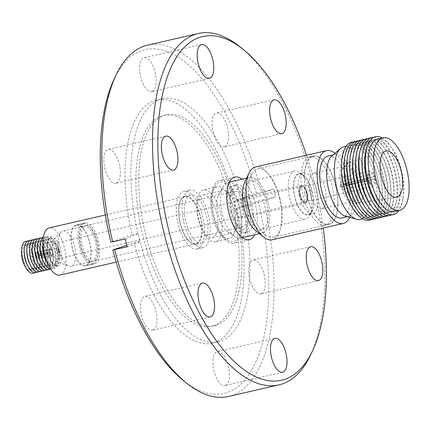 <?xml version="1.0" encoding="UTF-8"?>
<svg xmlns="http://www.w3.org/2000/svg" width="430" height="430" viewBox="0 0 430 430"><rect width="100%" height="100%" fill="white"/><g stroke="black" fill="none" stroke-linecap="round" stroke-linejoin="round"><path stroke-width="0.32" stroke-dasharray="2.15 1.61" d="M47.397 244.014C47.225 252.173 49.262 258.908 53.508 264.219C57.883 267.944 60.598 266.192 61.667 258.962C61.839 250.803 59.802 244.068 55.556 238.752C51.181 235.033 48.461 236.785 47.397 244.014M214.102 216.15A30.482 13.206 -102.9 0 1 214.495 187.308A30.482 13.206 -102.9 0 1 239.241 207.712A30.482 13.206 -102.9 0 1 239.263 235.602A30.482 13.206 -102.9 0 1 226.465 239.397A30.482 13.206 -102.9 0 1 214.102 216.15M234.167 209.05A26.547 11.502 77.1 0 0 217.274 186.851A26.547 11.502 77.1 0 0 212.613 191.28A26.547 11.502 77.1 0 0 212.269 216.403A26.547 11.502 77.1 0 0 223.041 236.65A26.547 11.502 77.1 0 0 229.163 238.596A26.547 11.502 77.1 0 0 234.167 209.05M220.348 212.221A26.547 11.502 77.1 0 0 203.454 190.028A26.547 11.502 77.1 0 0 198.45 219.574A26.547 11.502 77.1 0 0 215.344 241.773A26.547 11.502 77.1 0 0 220.348 212.221M216.682 213.269A21.828 9.46 77.1 0 0 202.793 195.021A21.828 9.46 77.1 0 0 198.681 219.316A21.828 9.46 77.1 0 0 212.571 237.564A21.828 9.46 77.1 0 0 216.682 213.269M236.247 208.776A21.828 9.46 -102.9 0 1 232.135 233.071A21.828 9.46 -102.9 0 1 227.943 232.076A21.828 9.46 -102.9 0 1 218.246 214.823A21.828 9.46 -102.9 0 1 219.02 193.247A21.828 9.46 -102.9 0 1 222.358 190.528A21.828 9.46 -102.9 0 1 236.247 208.776M245.917 206.26A28.514 12.357 -102.9 0 1 240.542 238A28.514 12.357 -102.9 0 1 235.065 236.704A28.514 12.357 -102.9 0 1 222.396 214.161A28.514 12.357 -102.9 0 1 223.406 185.98A28.514 12.357 -102.9 0 1 227.771 182.422A28.514 12.357 -102.9 0 1 245.917 206.26M244.745 182.126A28.514 12.357 -102.9 0 1 249.749 177.37A28.514 12.357 -102.9 0 1 267.895 201.213A28.514 12.357 -102.9 0 1 262.52 232.947A28.514 12.357 -102.9 0 1 255.947 230.856M255.538 166.964A37.362 16.189 -102.9 0 1 279.317 198.198A37.362 16.189 -102.9 0 1 272.937 239.601A37.362 16.189 -102.9 0 1 272.276 239.784M331.885 156.031A31.723 13.749 -102.9 0 1 334.148 154.714A31.723 13.749 -102.9 0 1 334.712 154.553A31.723 13.749 -102.9 0 1 354.9 181.078A31.723 13.749 -102.9 0 1 349.483 216.231A31.723 13.749 -102.9 0 1 348.918 216.392A31.723 13.749 -102.9 0 1 345.731 216.29M342.011 217.978A31.723 13.749 77.1 0 0 342.576 217.816A31.723 13.749 77.1 0 0 348.149 183.32A31.723 13.749 77.1 0 0 327.8 156.138M343.839 146.807A37.233 16.136 -102.9 0 1 367.532 177.934A37.233 16.136 -102.9 0 1 361.178 219.187A37.233 16.136 -102.9 0 1 360.517 219.375M341.458 168.34A37.233 16.136 -102.9 0 1 350.251 145.367A37.233 16.136 -102.9 0 1 350.912 145.179A37.233 16.136 -102.9 0 1 374.605 176.311A37.233 16.136 -102.9 0 1 368.252 217.564A37.233 16.136 -102.9 0 1 367.585 217.752A37.233 16.136 -102.9 0 1 348.972 201.041M353.03 142.007A39.985 17.329 -102.9 0 1 373.358 164.19A39.985 17.329 -102.9 0 1 377.046 175.628A39.985 17.329 -102.9 0 1 379.486 190.85A39.985 17.329 -102.9 0 1 370.875 219.676M344.521 159.32A37.233 16.136 -102.9 0 1 373.713 165.077A37.233 16.136 -102.9 0 1 377.142 175.725A37.233 16.136 -102.9 0 1 379.416 189.899A37.233 16.136 -102.9 0 1 355.664 207.819M355.766 141.368A39.985 17.329 -102.9 0 1 378.964 171.721A39.985 17.329 -102.9 0 1 379.846 174.983A39.985 17.329 -102.9 0 1 381.243 181.627A39.985 17.329 -102.9 0 1 373.616 219.064M347.064 160.18A37.233 16.136 -102.9 0 1 360.813 144.367A37.233 16.136 -102.9 0 1 379.066 172.059A37.233 16.136 -102.9 0 1 379.883 175.096A37.233 16.136 -102.9 0 1 381.184 181.277A37.233 16.136 -102.9 0 1 376.852 214.161A37.233 16.136 -102.9 0 1 357.577 205.932M358.469 140.75A39.985 17.329 -102.9 0 1 375.669 156.09A39.985 17.329 -102.9 0 1 382.517 174.37A39.985 17.329 -102.9 0 1 385.097 197.123A39.985 17.329 -102.9 0 1 376.32 218.435M349.638 163.561A37.233 16.136 -102.9 0 1 376.374 157.418A37.233 16.136 -102.9 0 1 382.748 174.44A37.233 16.136 -102.9 0 1 385.151 195.623A37.233 16.136 -102.9 0 1 358.416 201.767M361.377 140.121A39.985 17.329 -102.9 0 1 376.228 151.699A39.985 17.329 -102.9 0 1 385.253 173.742A39.985 17.329 -102.9 0 1 387.516 200.831A39.985 17.329 -102.9 0 1 379.212 217.736M352.992 157.375A37.233 16.136 -102.9 0 1 377.212 153.257A37.233 16.136 -102.9 0 1 385.613 173.779A37.233 16.136 -102.9 0 1 387.726 199.004A37.233 16.136 -102.9 0 1 364.135 205.868M364.404 139.417A39.985 17.329 -102.9 0 1 380.297 152.655A39.985 17.329 -102.9 0 1 388.317 173.037A39.985 17.329 -102.9 0 1 390.762 198.198A39.985 17.329 -102.9 0 1 382.243 217.048M355.992 156.687A37.233 16.136 -102.9 0 1 381.147 154.112A37.233 16.136 -102.9 0 1 388.613 173.091A37.233 16.136 -102.9 0 1 390.892 196.515A37.233 16.136 -102.9 0 1 367.134 205.18M367.505 138.723A39.985 17.329 -102.9 0 1 382.286 150.306A39.985 17.329 -102.9 0 1 391.311 172.349A39.985 17.329 -102.9 0 1 393.574 199.439A39.985 17.329 -102.9 0 1 385.334 216.317M359.464 153.644A37.233 16.136 -102.9 0 1 383.27 151.865A37.233 16.136 -102.9 0 1 391.676 172.387A37.233 16.136 -102.9 0 1 393.783 197.612A37.233 16.136 -102.9 0 1 371.584 206.4M370.66 137.992A39.985 17.329 -102.9 0 1 382.463 145.356A39.985 17.329 -102.9 0 1 394.504 171.618A39.985 17.329 -102.9 0 1 395.901 203.82A39.985 17.329 -102.9 0 1 388.494 215.597M362.017 160.718A37.233 16.136 -102.9 0 1 383.915 147.141A37.233 16.136 -102.9 0 1 395.127 171.591A37.233 16.136 -102.9 0 1 396.428 201.579A37.233 16.136 -102.9 0 1 370.794 198.923M373.869 137.272A39.985 17.329 -102.9 0 1 392.181 155.407A39.985 17.329 -102.9 0 1 397.632 170.898A39.985 17.329 -102.9 0 1 400.255 190.533A39.985 17.329 -102.9 0 1 391.692 214.844M366.441 148.952A37.233 16.136 -102.9 0 1 392.724 156.558A37.233 16.136 -102.9 0 1 397.798 170.979A37.233 16.136 -102.9 0 1 400.239 189.259A37.233 16.136 -102.9 0 1 379.91 207.577M382.238 137.982A39.985 17.329 -102.9 0 1 390.429 145.937A39.985 17.329 -102.9 0 1 400.91 170.146A39.985 17.329 -102.9 0 1 402.813 199.821A39.985 17.329 -102.9 0 1 398.916 210.549M377.69 139.024A37.233 16.136 -102.9 0 1 391.628 147.614A37.233 16.136 -102.9 0 1 401.383 170.156A37.233 16.136 -102.9 0 1 403.152 197.784A37.233 16.136 -102.9 0 1 395.03 211.409A37.233 16.136 -102.9 0 1 394.369 211.598M348.897 162.61A20.715 8.976 77.1 0 0 345.365 185.561A20.715 8.976 77.1 0 0 358.249 202.933A20.715 8.976 77.1 0 0 358.545 202.879A20.715 8.976 77.1 0 0 358.916 202.777A20.715 8.976 77.1 0 0 362.447 179.826A20.715 8.976 77.1 0 0 349.267 162.508A20.715 8.976 77.1 0 0 348.977 162.583A20.715 8.976 77.1 0 0 348.897 162.61M354.884 203.702A20.715 8.976 77.1 0 0 358.523 181.18A20.715 8.976 77.1 0 0 345.236 163.432A20.715 8.976 77.1 0 0 344.871 163.534A20.715 8.976 77.1 0 0 341.226 186.061A20.715 8.976 77.1 0 0 354.513 203.804A20.715 8.976 77.1 0 0 354.884 203.702M322.027 208.631A18.157 7.869 77.1 0 0 325.214 188.888A18.157 7.869 77.1 0 0 313.567 173.333A18.157 7.869 77.1 0 0 313.244 173.424A18.157 7.869 77.1 0 0 310.057 193.167A18.157 7.869 77.1 0 0 321.699 208.722A18.157 7.869 77.1 0 0 322.027 208.631M354.266 201.224A18.157 7.869 77.1 0 0 357.454 181.481A18.157 7.869 77.1 0 0 345.811 165.926A18.157 7.869 77.1 0 0 345.489 166.012A18.157 7.869 77.1 0 0 342.296 185.76A18.157 7.869 77.1 0 0 353.944 201.315A18.157 7.869 77.1 0 0 354.266 201.224M329.52 224.046A34.873 15.109 -102.9 0 1 328.902 224.218A34.873 15.109 -102.9 0 1 306.531 194.344A34.873 15.109 -102.9 0 1 312.658 156.423A34.873 15.109 -102.9 0 1 313.282 156.251A34.873 15.109 -102.9 0 1 335.647 186.125A34.873 15.109 -102.9 0 1 329.52 224.046M309.208 157.219A34.873 15.109 77.1 0 0 303.08 195.134A34.873 15.109 77.1 0 0 325.445 225.014A34.873 15.109 77.1 0 0 326.064 224.836A34.873 15.109 77.1 0 0 332.191 186.921A34.873 15.109 77.1 0 0 309.826 157.041A34.873 15.109 77.1 0 0 309.208 157.219M335.55 185.378A35.066 15.195 77.1 0 0 313.233 156.058A35.066 15.195 77.1 0 0 306.628 195.091A35.066 15.195 77.1 0 0 328.945 224.412A35.066 15.195 77.1 0 0 335.55 185.378M279.935 198.16A35.066 15.195 77.1 0 0 257.624 168.839A35.066 15.195 77.1 0 0 251.469 174.682A35.066 15.195 77.1 0 0 251.012 207.867A35.066 15.195 77.1 0 0 265.24 234.619A35.066 15.195 77.1 0 0 273.329 237.188A35.066 15.195 77.1 0 0 279.935 198.16M266.568 201.681A24.709 10.707 77.1 0 0 250.846 181.019A24.709 10.707 77.1 0 0 246.508 185.142A24.709 10.707 77.1 0 0 246.186 208.528A24.709 10.707 77.1 0 0 256.216 227.373A24.709 10.707 77.1 0 0 261.913 229.19A24.709 10.707 77.1 0 0 266.568 201.681M310.207 191.656A24.709 10.707 -102.9 0 1 309.89 215.038A24.709 10.707 -102.9 0 1 305.553 219.16A24.709 10.707 -102.9 0 1 289.825 198.499A24.709 10.707 -102.9 0 1 294.486 170.995A24.709 10.707 -102.9 0 1 300.183 172.806A24.709 10.707 -102.9 0 1 310.207 191.656M312.04 191.404A20.78 9.003 -102.9 0 1 311.771 211.071A20.78 9.003 -102.9 0 1 294.905 197.16A20.78 9.003 -102.9 0 1 294.889 178.144A20.78 9.003 -102.9 0 1 303.612 175.558A20.78 9.003 -102.9 0 1 312.04 191.404M312.148 191.366A21.043 9.116 -102.9 0 1 308.186 214.79A21.043 9.116 -102.9 0 1 294.797 197.198A21.043 9.116 -102.9 0 1 298.759 173.774A21.043 9.116 -102.9 0 1 312.148 191.366M316.754 190.313A21.043 9.116 -102.9 0 1 312.793 213.731A21.043 9.116 -102.9 0 1 299.404 196.139A21.043 9.116 -102.9 0 1 303.365 172.72A21.043 9.116 -102.9 0 1 316.754 190.313M346.752 182.986A7.864 3.408 -102.9 0 1 347.015 183.932A7.864 3.408 -102.9 0 1 347.23 184.895L374.863 178.541A7.864 3.408 -102.9 0 1 373.17 186.335A7.864 3.408 -102.9 0 1 368.429 180.707L340.791 187.055A7.864 3.408 -102.9 0 1 340.528 186.109A7.864 3.408 -102.9 0 1 340.318 185.147L367.951 178.799A7.864 3.408 -102.9 0 1 369.644 171.006A7.864 3.408 -102.9 0 1 374.39 176.639L346.752 182.986L373.665 176.88A6.127 2.655 77.1 0 0 368.962 173.72A6.127 2.655 77.1 0 0 368.677 178.557L340.318 185.147M304.832 194.312A7.864 3.408 77.1 0 0 309.842 200.891A7.864 3.408 77.1 0 0 311.32 192.135A7.864 3.408 77.1 0 0 306.316 185.556A7.864 3.408 77.1 0 0 304.832 194.312M367.774 178.676A4.16 1.806 -102.9 0 1 368.015 175.703A4.16 1.806 -102.9 0 1 368.746 175.01A4.16 1.806 -102.9 0 1 371.112 177.552M345.204 183.508A4.16 1.806 -102.9 0 1 345.489 184.443A4.16 1.806 -102.9 0 1 345.677 185.416L347.23 184.895M344.339 184.712A4.16 1.806 77.1 0 0 341.689 181.229A4.16 1.806 77.1 0 0 340.904 185.862A4.16 1.806 77.1 0 0 343.554 189.345A4.16 1.806 77.1 0 0 344.339 184.712M340.791 187.055L342.344 186.534A4.16 1.806 -102.9 0 1 342.054 185.599A4.16 1.806 -102.9 0 1 341.866 184.626M197.531 248.862A29.498 12.782 77.1 0 0 202.713 216.79A29.498 12.782 77.1 0 0 183.793 191.517A29.498 12.782 77.1 0 0 183.271 191.667A29.498 12.782 77.1 0 0 178.09 223.74A29.498 12.782 77.1 0 0 197.004 249.013A29.498 12.782 77.1 0 0 197.531 248.862M189.028 190.345A29.498 12.782 -102.9 0 1 189.555 190.194A29.498 12.782 -102.9 0 1 208.469 215.468A29.498 12.782 -102.9 0 1 203.288 247.54A29.498 12.782 -102.9 0 1 202.767 247.691A29.498 12.782 -102.9 0 1 183.846 222.417A29.498 12.782 -102.9 0 1 189.028 190.345M202.132 242.902A24.709 10.707 -102.9 0 1 201.691 243.025A24.709 10.707 -102.9 0 1 185.841 221.853A24.709 10.707 -102.9 0 1 190.184 194.983A24.709 10.707 -102.9 0 1 190.624 194.86A24.709 10.707 -102.9 0 1 206.475 216.032A24.709 10.707 -102.9 0 1 202.132 242.902M196.376 244.224A24.709 10.707 -102.9 0 1 195.935 244.347A24.709 10.707 -102.9 0 1 180.084 223.175A24.709 10.707 -102.9 0 1 184.427 196.306A24.709 10.707 -102.9 0 1 184.868 196.182A24.709 10.707 -102.9 0 1 200.719 217.354A24.709 10.707 -102.9 0 1 196.376 244.224M200.375 216.919A24.188 10.481 -102.9 0 1 195.817 243.837A24.188 10.481 -102.9 0 1 180.428 223.616A24.188 10.481 -102.9 0 1 184.986 196.693A24.188 10.481 -102.9 0 1 200.375 216.919M59.947 275.06A24.188 10.481 77.1 0 0 64.505 248.137A24.188 10.481 77.1 0 0 49.117 227.916M47.752 238.935A13.765 5.966 77.1 0 0 45.333 253.904A13.765 5.966 77.1 0 0 54.159 265.697A13.765 5.966 77.1 0 0 54.406 265.627A13.765 5.966 77.1 0 0 56.825 250.658A13.765 5.966 77.1 0 0 47.993 238.865A13.765 5.966 77.1 0 0 47.752 238.935M47.316 237.209A15.545 6.735 77.1 0 0 44.666 254.436A15.545 6.735 77.1 0 0 54.836 267.352A15.545 6.735 77.1 0 0 58.475 259.414A15.545 6.735 77.1 0 0 54.615 242.638A15.545 6.735 77.1 0 0 47.316 237.209M47.655 263.784A16.388 7.1 77.1 0 0 54.61 268.266A16.388 7.1 77.1 0 0 58.448 259.897A16.388 7.1 77.1 0 0 57.41 250.109A16.388 7.1 77.1 0 0 54.384 242.214A16.388 7.1 77.1 0 0 46.687 236.489A16.388 7.1 77.1 0 0 42.978 243.428M46.187 261.225A13.765 5.966 77.1 0 0 55.868 259A13.765 5.966 77.1 0 0 54.997 250.781A13.765 5.966 77.1 0 0 52.455 244.149A13.765 5.966 77.1 0 0 42.774 246.374M50.573 269.019A16.388 7.1 77.1 0 0 55.787 260.505A16.388 7.1 77.1 0 0 54.75 250.722A16.388 7.1 77.1 0 0 51.724 242.826A16.388 7.1 77.1 0 0 43.317 237.446M43.527 261.832A13.765 5.966 77.1 0 0 53.207 259.607A13.765 5.966 77.1 0 0 52.336 251.389A13.765 5.966 77.1 0 0 49.799 244.756A13.765 5.966 77.1 0 0 40.114 246.981M50.262 268.97A16.388 7.1 77.1 0 0 53.127 261.118A16.388 7.1 77.1 0 0 52.089 251.335A16.388 7.1 77.1 0 0 49.063 243.439A16.388 7.1 77.1 0 0 43.059 237.623M40.866 262.445A13.765 5.966 77.1 0 0 50.552 260.22A13.765 5.966 77.1 0 0 49.681 252.001A13.765 5.966 77.1 0 0 47.139 245.369A13.765 5.966 77.1 0 0 37.453 247.594M47.606 269.578A16.388 7.1 77.1 0 0 50.466 261.73A16.388 7.1 77.1 0 0 49.428 251.942A16.388 7.1 77.1 0 0 46.408 244.047A16.388 7.1 77.1 0 0 40.398 238.236M38.211 263.058A13.765 5.966 77.1 0 0 47.891 260.833A13.765 5.966 77.1 0 0 47.02 252.614A13.765 5.966 77.1 0 0 44.478 245.981A13.765 5.966 77.1 0 0 34.798 248.207M44.946 270.19A16.388 7.1 77.1 0 0 47.811 262.338A16.388 7.1 77.1 0 0 46.773 252.555A16.388 7.1 77.1 0 0 43.747 244.659A16.388 7.1 77.1 0 0 37.743 238.844M35.55 263.665A13.765 5.966 77.1 0 0 45.231 261.44A13.765 5.966 77.1 0 0 44.36 253.222A13.765 5.966 77.1 0 0 41.817 246.589A13.765 5.966 77.1 0 0 32.137 248.814M42.285 270.803A16.388 7.1 77.1 0 0 45.15 262.95A16.388 7.1 77.1 0 0 44.113 253.168A16.388 7.1 77.1 0 0 41.086 245.272A16.388 7.1 77.1 0 0 35.083 239.456M32.89 264.278A13.765 5.966 77.1 0 0 42.575 262.053A13.765 5.966 77.1 0 0 41.705 253.834A13.765 5.966 77.1 0 0 39.162 247.202A13.765 5.966 77.1 0 0 29.477 249.427M39.624 271.411A16.388 7.1 77.1 0 0 42.489 263.563A16.388 7.1 77.1 0 0 41.452 253.775A16.388 7.1 77.1 0 0 38.426 245.879A16.388 7.1 77.1 0 0 32.422 240.069M30.229 264.891A13.765 5.966 77.1 0 0 39.915 262.666A13.765 5.966 77.1 0 0 39.044 254.447A13.765 5.966 77.1 0 0 36.502 247.814A13.765 5.966 77.1 0 0 26.816 250.04M36.969 272.023A16.388 7.1 77.1 0 0 39.834 264.171A16.388 7.1 77.1 0 0 38.797 254.388A16.388 7.1 77.1 0 0 35.771 246.492A16.388 7.1 77.1 0 0 29.767 240.676M27.574 265.498A13.765 5.966 77.1 0 0 37.254 263.278A13.765 5.966 77.1 0 0 36.383 255.054A13.765 5.966 77.1 0 0 33.841 248.422A13.765 5.966 77.1 0 0 24.161 250.647M34.309 272.636A16.388 7.1 77.1 0 0 37.173 264.783A16.388 7.1 77.1 0 0 36.136 255.001A16.388 7.1 77.1 0 0 33.11 247.105A16.388 7.1 77.1 0 0 27.106 241.289M24.913 266.111A13.765 5.966 77.1 0 0 32.777 269.916A13.765 5.966 77.1 0 0 33.723 255.667A13.765 5.966 77.1 0 0 26.639 244.294A13.765 5.966 77.1 0 0 21.5 251.26M30.939 269.164A11.954 5.181 77.1 0 0 33.04 256.167A11.954 5.181 77.1 0 0 25.37 245.922A11.954 5.181 77.1 0 0 25.155 245.981A11.954 5.181 77.1 0 0 23.059 258.984A11.954 5.181 77.1 0 0 30.723 269.223A11.954 5.181 77.1 0 0 30.939 269.164M33.911 243.971A11.954 5.181 -102.9 0 1 34.12 243.912A11.954 5.181 -102.9 0 1 41.791 254.157A11.954 5.181 -102.9 0 1 39.689 267.154A11.954 5.181 -102.9 0 1 39.474 267.213A11.954 5.181 -102.9 0 1 31.809 256.968A11.954 5.181 -102.9 0 1 33.911 243.971M58.641 250.109A9.965 4.316 -102.9 0 1 56.937 261.15A9.965 4.316 -102.9 0 1 56.76 261.198A9.965 4.316 -102.9 0 1 55.508 261.085A9.965 4.316 -102.9 0 1 50.423 252.867A9.965 4.316 -102.9 0 1 51.218 242.429A9.965 4.316 -102.9 0 1 52.121 241.827A9.965 4.316 -102.9 0 1 52.299 241.778A9.965 4.316 -102.9 0 1 58.641 250.109M39.205 265.224A9.965 4.316 77.1 0 0 40.958 254.388A9.965 4.316 77.1 0 0 34.567 245.852A9.965 4.316 77.1 0 0 34.389 245.901A9.965 4.316 77.1 0 0 32.637 256.737A9.965 4.316 77.1 0 0 39.028 265.272A9.965 4.316 77.1 0 0 39.205 265.224M59.507 251.136A18.157 7.869 -102.9 0 1 60.963 232.114A18.157 7.869 -102.9 0 1 62.608 231.017A18.157 7.869 -102.9 0 1 62.93 230.926A18.157 7.869 -102.9 0 1 74.481 246.11A18.157 7.869 -102.9 0 1 71.385 266.229A18.157 7.869 -102.9 0 1 71.063 266.32A18.157 7.869 -102.9 0 1 68.773 266.111A18.157 7.869 -102.9 0 1 59.507 251.136M83.533 226.212A18.157 7.869 -102.9 0 1 83.855 226.121A18.157 7.869 -102.9 0 1 95.503 241.676A18.157 7.869 -102.9 0 1 92.31 261.418A18.157 7.869 -102.9 0 1 91.988 261.51A18.157 7.869 -102.9 0 1 80.345 245.955A18.157 7.869 -102.9 0 1 83.533 226.212M92.928 263.896A20.715 8.976 -102.9 0 1 92.563 263.998A20.715 8.976 -102.9 0 1 79.276 246.256A20.715 8.976 -102.9 0 1 82.915 223.734A20.715 8.976 -102.9 0 1 83.286 223.627A20.715 8.976 -102.9 0 1 96.567 241.375A20.715 8.976 -102.9 0 1 92.928 263.896M76.008 225.32A20.715 8.976 77.1 0 0 72.369 247.841A20.715 8.976 77.1 0 0 85.651 265.589A20.715 8.976 77.1 0 0 86.021 265.482A20.715 8.976 77.1 0 0 89.66 242.961A20.715 8.976 77.1 0 0 76.373 225.218A20.715 8.976 77.1 0 0 76.008 225.32M72.364 248.309A20.973 9.089 -102.9 0 1 76.314 224.96A20.973 9.089 -102.9 0 1 89.666 242.499A20.973 9.089 -102.9 0 1 85.71 265.842A20.973 9.089 -102.9 0 1 72.364 248.309M81.001 246.32A20.973 9.089 -102.9 0 1 84.952 222.976A20.973 9.089 -102.9 0 1 98.298 240.515A20.973 9.089 -102.9 0 1 94.347 263.859A20.973 9.089 -102.9 0 1 81.001 246.32M97.137 240.902A18.157 7.869 77.1 0 0 85.586 225.723A18.157 7.869 77.1 0 0 82.162 245.933A18.157 7.869 77.1 0 0 93.719 261.112A18.157 7.869 77.1 0 0 97.137 240.902M231.275 211.667A18.157 7.869 -102.9 0 1 234.694 191.457A18.157 7.869 -102.9 0 1 246.25 206.636A18.157 7.869 -102.9 0 1 242.826 226.846A18.157 7.869 -102.9 0 1 231.275 211.667M299.688 195.553A9.175 3.978 -102.9 0 1 301.419 185.341A9.175 3.978 -102.9 0 1 307.256 193.011A9.175 3.978 -102.9 0 1 305.526 203.223A9.175 3.978 -102.9 0 1 299.688 195.553M234.979 210.421A9.175 3.978 -102.9 0 1 236.704 200.208A9.175 3.978 -102.9 0 1 242.547 207.883A9.175 3.978 -102.9 0 1 240.816 218.096A9.175 3.978 -102.9 0 1 234.979 210.421M300.323 195.365A8.191 3.553 -102.9 0 1 301.865 186.244A8.191 3.553 -102.9 0 1 307.084 193.097A8.191 3.553 -102.9 0 1 305.536 202.213A8.191 3.553 -102.9 0 1 300.323 195.365M306.853 193.145A8.191 3.553 77.1 0 0 301.64 186.298A8.191 3.553 77.1 0 0 300.092 195.419A8.191 3.553 77.1 0 0 305.305 202.267A8.191 3.553 77.1 0 0 306.853 193.145M306.945 193.14A7.864 3.408 -102.9 0 1 305.467 201.896A7.864 3.408 -102.9 0 1 300.457 195.317A7.864 3.408 -102.9 0 1 301.941 186.561A7.864 3.408 -102.9 0 1 306.945 193.14M52.438 252.313A7.864 3.408 77.1 0 0 55.631 258.312A7.864 3.408 77.1 0 0 57.443 258.887A7.864 3.408 77.1 0 0 58.926 250.136A7.864 3.408 77.1 0 0 53.922 243.557A7.864 3.408 77.1 0 0 52.541 244.869A7.864 3.408 77.1 0 0 52.438 252.313M50.299 252.603A3.279 1.419 77.1 0 0 51.632 255.103A3.279 1.419 77.1 0 0 52.385 255.345A3.279 1.419 77.1 0 0 53.003 251.695A3.279 1.419 77.1 0 0 50.917 248.954A3.279 1.419 77.1 0 0 50.342 249.502A3.279 1.419 77.1 0 0 50.299 252.603M47.424 253.265A3.279 1.419 77.1 0 0 47.606 253.893L36.093 256.538A3.279 1.419 77.1 0 0 37.996 258.65A3.279 1.419 77.1 0 0 38.743 255.646L50.256 253.001A3.279 1.419 77.1 0 0 50.127 252.356A3.279 1.419 77.1 0 0 49.939 251.733L38.426 254.377A3.279 1.419 77.1 0 0 36.523 252.265A3.279 1.419 77.1 0 0 35.776 255.264L47.289 252.62A3.279 1.419 77.1 0 0 47.424 253.265M49.579 251.851A2.424 1.053 -102.9 0 1 49.772 252.475A2.424 1.053 -102.9 0 1 49.896 253.125L38.383 255.769A2.424 1.053 77.1 0 1 37.802 257.823A2.424 1.053 77.1 0 1 36.453 256.414L47.972 253.77A2.424 1.053 -102.9 0 1 47.773 253.146A2.424 1.053 -102.9 0 1 47.655 252.496L36.136 255.146A2.424 1.053 -102.9 0 1 36.717 253.093A2.424 1.053 -102.9 0 1 38.066 254.495L49.939 251.733M56.411 251.163A2.424 1.053 -102.9 0 1 56.867 248.465A2.424 1.053 -102.9 0 1 57.905 249.223A2.424 1.053 -102.9 0 1 58.41 250.491A2.424 1.053 -102.9 0 1 58.555 252.055A2.424 1.053 -102.9 0 1 57.953 253.189A2.424 1.053 -102.9 0 1 56.411 251.163M152.919 330.095A17.372 7.525 -102.9 0 1 152.612 330.186A17.372 7.525 -102.9 0 1 141.47 315.303A17.372 7.525 -102.9 0 1 144.523 296.415A17.372 7.525 -102.9 0 1 144.829 296.329A17.372 7.525 -102.9 0 1 155.972 311.207A17.372 7.525 -102.9 0 1 152.919 330.095M116.288 183.164A17.372 7.525 -102.9 0 1 115.976 183.25A17.372 7.525 -102.9 0 1 104.834 168.367A17.372 7.525 -102.9 0 1 107.887 149.479A17.372 7.525 -102.9 0 1 108.199 149.393A17.372 7.525 -102.9 0 1 119.336 164.276A17.372 7.525 -102.9 0 1 116.288 183.164M152.091 91.52A17.372 7.525 -102.9 0 1 151.785 91.611A17.372 7.525 -102.9 0 1 140.642 76.728A17.372 7.525 -102.9 0 1 143.695 57.84A17.372 7.525 -102.9 0 1 144.002 57.754A17.372 7.525 -102.9 0 1 155.144 72.638A17.372 7.525 -102.9 0 1 152.091 91.52M224.535 146.818A17.372 7.525 -102.9 0 1 224.229 146.904A17.372 7.525 -102.9 0 1 213.087 132.021A17.372 7.525 -102.9 0 1 216.139 113.133A17.372 7.525 -102.9 0 1 216.446 113.047A17.372 7.525 -102.9 0 1 227.588 127.93A17.372 7.525 -102.9 0 1 224.535 146.818M261.171 293.749A17.372 7.525 -102.9 0 1 260.859 293.835A17.372 7.525 -102.9 0 1 249.717 278.952A17.372 7.525 -102.9 0 1 252.77 260.069A17.372 7.525 -102.9 0 1 253.082 259.978A17.372 7.525 -102.9 0 1 264.224 274.861A17.372 7.525 -102.9 0 1 261.171 293.749M225.363 385.387A17.372 7.525 -102.9 0 1 225.051 385.479A17.372 7.525 -102.9 0 1 213.914 370.596A17.372 7.525 -102.9 0 1 216.962 351.708A17.372 7.525 -102.9 0 1 217.274 351.622A17.372 7.525 -102.9 0 1 228.416 366.505A17.372 7.525 -102.9 0 1 225.363 385.387M306.509 155.251A176.322 76.406 -102.9 0 1 323.242 228.072M239.854 46.736A180.251 78.109 -102.9 0 1 314.771 191.683A180.251 78.109 -102.9 0 1 310.648 354.804M218.908 180.788A32.116 13.916 77.1 0 0 213.264 215.715A32.116 13.916 77.1 0 0 233.866 243.235A32.116 13.916 77.1 0 0 234.436 243.074A32.116 13.916 77.1 0 0 240.08 208.147A32.116 13.916 77.1 0 0 219.477 180.627A32.116 13.916 77.1 0 0 218.908 180.788M213.667 325.789A108.15 46.865 -102.9 0 1 211.743 326.332A108.15 46.865 -102.9 0 1 142.373 233.667A108.15 46.865 -102.9 0 1 161.379 116.062A108.15 46.865 -102.9 0 1 163.303 115.525A108.15 46.865 -102.9 0 1 232.673 208.19A108.15 46.865 -102.9 0 1 213.667 325.789M216.548 325.128A108.15 46.865 -102.9 0 1 214.624 325.671A108.15 46.865 -102.9 0 1 145.254 233.006A108.15 46.865 -102.9 0 1 164.255 115.401A108.15 46.865 -102.9 0 1 166.179 114.858A108.15 46.865 -102.9 0 1 235.549 207.529A108.15 46.865 -102.9 0 1 216.548 325.128M127.135 246.847A217.01 8.331 -14 0 0 139.97 241.472L138.987 237.527A124.668 54.024 -102.9 0 1 160.261 99.389A124.668 54.024 -102.9 0 1 162.481 98.76A124.668 54.024 -102.9 0 1 241.816 203.003A124.668 54.024 -102.9 0 1 220.542 341.14A124.668 54.024 -102.9 0 1 218.322 341.769A124.668 54.024 -102.9 0 1 138.987 237.527L139.868 241.488L134.122 242.81L126.737 245.288M218.322 341.769L212.447 343.118A124.668 54.024 -102.9 0 0 236.898 208.303L242.644 206.98L241.816 203.003L240.682 199.101L234.936 200.418L256.242 193.263L273.813 189.055L275.775 196.935L263.284 199.805A180.251 78.109 -102.9 0 1 231.56 395.589A180.251 78.109 -102.9 0 1 228.351 396.498M137.906 233.608L132.16 234.93A124.668 54.024 -102.9 0 1 154.392 100.738A124.668 54.024 -102.9 0 1 156.606 100.109A124.668 54.024 -102.9 0 1 234.936 200.418M147.614 45.145A180.251 78.109 -102.9 0 1 261.322 191.925M236.898 208.303L258.21 201.143A176.322 76.406 -102.9 0 1 227.153 392.574A176.322 76.406 -102.9 0 1 183.347 380.518M258.21 201.143L263.284 199.805M212.447 343.118A124.668 54.024 -102.9 0 1 134.122 242.81M114.1 79.168A176.322 76.406 -102.9 0 1 256.242 193.263M132.16 234.93L110.849 242.085M241.961 179.159A32.116 13.916 -102.9 0 1 255.667 205.266A32.116 13.916 -102.9 0 1 254.732 234.737M125.173 238.967A217.01 8.331 -14 0 0 138.003 233.587M242.644 206.98L240.832 199.063A217.01 8.331 -14 0 0 273.813 189.055M242.799 206.943A217.01 8.331 -14 0 0 275.775 196.935M49.896 253.125L50.256 253.001M38.743 255.646L38.383 255.769M36.453 256.414L36.093 256.538M47.972 253.77L47.606 253.893M47.655 252.496L47.289 252.62M36.136 255.146L35.776 255.264M38.066 254.495L38.426 254.377M369.15 180.46A6.127 2.655 77.1 0 0 371.364 184.196A6.127 2.655 77.1 0 0 374.138 178.789L371.584 179.46A4.16 1.806 -102.9 0 1 370.612 183.126A4.16 1.806 -102.9 0 1 369.655 182.82A4.16 1.806 -102.9 0 1 368.252 180.584L369.15 180.46L368.429 180.707M371.584 179.46L345.677 185.416M342.344 186.534L368.252 180.584M374.39 176.639L373.665 176.88M374.138 178.789L374.863 178.541M367.951 178.799L368.677 178.557M335.04 153.295A37.362 16.189 -102.9 0 1 350.687 183.433A37.362 16.189 -102.9 0 1 349.767 217.376M230.195 212.028A20.78 9.003 77.1 0 0 238.623 227.878A20.78 9.003 77.1 0 0 247.347 225.288A20.78 9.003 77.1 0 0 247.331 206.276A20.78 9.003 77.1 0 0 230.464 192.366A20.78 9.003 77.1 0 0 230.195 212.028M251.899 205.072A24.317 10.54 -102.9 0 1 247.314 232.135A24.317 10.54 -102.9 0 1 241.708 230.351A24.317 10.54 -102.9 0 1 231.84 211.807A24.317 10.54 -102.9 0 1 232.157 188.791A24.317 10.54 -102.9 0 1 236.425 184.739A24.317 10.54 -102.9 0 1 251.899 205.072M228.733 212.522A24.317 10.54 -102.9 0 1 233.318 185.454A24.317 10.54 -102.9 0 1 248.793 205.787A24.317 10.54 -102.9 0 1 244.208 232.85A24.317 10.54 -102.9 0 1 228.733 212.522M59.894 258.58A13.765 5.966 -102.9 0 1 56.706 265.1A13.765 5.966 -102.9 0 1 56.464 265.165A13.765 5.966 -102.9 0 1 49.595 259.021A13.765 5.966 -102.9 0 1 46.865 244.928A13.765 5.966 -102.9 0 1 50.052 238.408A13.765 5.966 -102.9 0 1 50.299 238.338A13.765 5.966 -102.9 0 1 57.163 244.482A13.765 5.966 -102.9 0 1 59.894 258.58M54.159 265.697L56.464 265.165C56.405 265.923 55.158 265.17 52.723 262.923C48.66 256.436 46.94 250.255 47.553 244.38C49.525 235.495 49.638 239.838 50.299 238.338L47.993 238.865M212.613 191.28L214.495 187.308M217.274 186.851L203.454 190.028M212.571 237.564L232.135 233.071M227.943 232.076L235.065 236.704M240.542 238L242.24 237.607M259.435 233.657L262.52 232.947M348.918 216.392L347.397 216.742M367.585 217.752L362.732 218.865M379.416 189.899L379.486 190.85M381.184 181.277L381.243 181.627M385.151 195.623L385.097 197.123M387.726 199.004L387.516 200.831M390.892 196.515L390.762 198.198M393.783 197.612L393.574 199.439M396.428 201.579L395.901 203.82M400.239 189.259L400.255 190.533M403.152 197.784L402.813 199.821M348.977 162.583L385.688 151.091M349.267 162.508L345.236 163.432M345.811 165.926L313.567 173.333M328.902 224.218L325.445 225.014M257.624 168.839L313.233 156.058M246.508 185.142L251.469 174.682M261.913 229.19L305.553 219.16M311.771 211.071L309.89 215.038M308.186 214.79L312.793 213.731M373.17 186.335L309.842 200.891M368.746 175.01L341.689 181.229M189.555 190.194L183.793 191.517M201.691 243.025L195.935 244.347M195.817 243.837L116.186 262.139M55.868 259L55.787 260.505M53.207 259.607L53.127 261.118M50.552 260.22L50.466 261.73M47.891 260.833L47.811 262.338M45.231 261.44L45.15 262.95M42.575 262.053L42.489 263.563M39.915 262.666L39.834 264.171M37.254 263.278L37.173 264.783M34.12 243.912L25.37 245.922M52.299 241.778L34.567 245.852M51.218 242.429L60.963 232.114M83.855 226.121L62.93 230.926M92.563 263.998L85.651 265.589M84.952 222.976L76.314 224.96M234.694 191.457L85.586 225.723M236.704 200.208L301.419 185.341M305.467 201.896L57.443 258.887M51.632 255.103L55.631 258.312M52.385 255.345L37.996 258.65M56.867 248.465L36.717 253.093M58.555 252.055L58.69 250.534L57.905 249.223M210.184 316.953L152.612 330.186M173.548 170.022L115.976 183.25M209.356 78.378L151.785 91.611M281.8 133.671L224.229 146.904M318.431 280.607L260.859 293.835M282.628 372.246L225.051 385.479M249.292 239.687L233.866 243.235M214.624 325.671L211.743 326.332M162.481 98.76L156.606 100.109M166.179 114.858L163.303 115.525M234.909 177.085L219.477 180.627M274.845 338.388L217.274 351.622M310.654 246.75L253.082 259.978M274.017 99.814L216.446 113.047M201.579 44.521L144.002 57.754M165.77 136.165L108.199 149.393M202.401 283.096L144.829 296.329M57.953 253.189L37.802 257.823M50.917 248.954L36.523 252.265M50.342 249.502L52.541 244.869M301.941 186.561L53.922 243.557M240.816 218.096L305.526 203.223M242.826 226.846L93.719 261.112M94.347 263.859L85.71 265.842M83.286 223.627L76.373 225.218M91.988 261.51L71.063 266.32M55.508 261.085L68.773 266.111M56.76 261.198L39.028 265.272M39.474 267.213L30.723 269.223M33.841 248.422L33.11 247.105M36.502 247.814L35.771 246.492M39.162 247.202L38.426 245.879M41.817 246.589L41.086 245.272M44.478 245.981L43.747 244.659M47.139 245.369L46.408 244.047M49.799 244.756L49.063 243.439M52.455 244.149L51.724 242.826M54.615 242.638L54.384 242.214M58.475 259.414L58.448 259.897M184.986 196.693L105.35 214.995M190.624 194.86L184.868 196.182M202.767 247.691L197.004 249.013M368.015 175.703L368.962 173.72M369.655 182.82L371.364 184.196M370.612 183.126L343.554 189.345M369.644 171.006L306.316 185.556M298.759 173.774L303.365 172.72M303.612 175.558L300.183 172.806M250.846 181.019L294.486 170.995M256.216 227.373L265.24 234.619M273.329 237.188L328.945 224.412M313.282 156.251L309.826 157.041M353.944 201.315L321.699 208.722M358.545 202.879L354.513 203.804M358.249 202.933L396.293 197.246M391.628 147.614L390.429 145.937M392.724 156.558L392.181 155.407M383.915 147.141L382.463 145.356M383.27 151.865L382.286 150.306M381.147 154.112L380.297 152.655M377.212 153.257L376.228 151.699M376.374 157.418L375.669 156.09M379.066 172.059L378.964 171.721M373.713 165.077L373.358 164.19M350.912 145.179L346.053 146.297M334.712 154.553L333.185 154.902M227.771 182.422L229.47 182.03M246.664 178.079L249.749 177.37M219.02 193.247L223.406 185.98M202.793 195.021L222.358 190.528M229.163 238.596L215.344 241.773M223.041 236.65L226.465 239.397M238.623 227.878L241.708 230.351M233.318 185.454L236.425 184.739M230.464 192.366L232.157 188.791M244.208 232.85L247.314 232.135"/><path stroke-width="0.64" d="M349.767 217.376A37.362 16.189 -102.9 0 1 343.941 223.283A37.362 16.189 -102.9 0 1 343.274 223.471L272.276 239.784A37.362 16.189 -102.9 0 1 263.66 237.043L255.947 230.856A28.514 12.357 -102.9 0 1 244.374 209.109A28.514 12.357 -102.9 0 1 244.745 182.126L248.986 173.188A37.362 16.189 -102.9 0 1 254.877 167.146A37.362 16.189 -102.9 0 1 255.538 166.964L326.542 150.645A37.362 16.189 -102.9 0 1 335.04 153.295M263.66 237.043A37.362 16.189 -102.9 0 1 248.497 208.55A37.362 16.189 -102.9 0 1 248.986 173.188M343.274 223.471A37.362 16.189 -102.9 0 1 319.307 191.457A37.362 16.189 -102.9 0 1 325.875 150.833A37.362 16.189 -102.9 0 1 326.542 150.645M362.732 218.865L360.517 219.375A37.233 16.136 -102.9 0 1 356.776 219.262L345.731 216.29A31.723 13.749 -102.9 0 1 328.73 189.867A31.723 13.749 -102.9 0 1 331.885 156.031L340.522 148.543A37.233 16.136 -102.9 0 1 343.178 146.99A37.233 16.136 -102.9 0 1 343.839 146.807L346.053 146.297M333.185 154.902L327.8 156.138A31.723 13.749 77.1 0 0 327.235 156.3A31.723 13.749 77.1 0 0 321.661 190.796A31.723 13.749 77.1 0 0 342.011 217.978L347.397 216.742M356.776 219.262A37.233 16.136 -102.9 0 1 336.824 188.243A37.233 16.136 -102.9 0 1 340.522 148.543M370.875 219.676A39.985 17.329 -102.9 0 1 349.515 202.191L348.972 201.041A37.233 16.136 -102.9 0 1 343.898 186.62A37.233 16.136 -102.9 0 1 341.458 168.34L341.442 167.066A39.985 17.329 -102.9 0 1 353.03 142.007M349.515 202.191A39.985 17.329 -102.9 0 1 344.065 186.701A39.985 17.329 -102.9 0 1 341.442 167.066M373.616 219.064A39.985 17.329 -102.9 0 1 356.776 209.453L355.664 207.819A37.233 16.136 -102.9 0 1 346.435 186.034A37.233 16.136 -102.9 0 1 344.521 159.32L344.806 157.364A39.985 17.329 -102.9 0 1 355.766 141.368M356.776 209.453A39.985 17.329 -102.9 0 1 346.865 186.061A39.985 17.329 -102.9 0 1 344.806 157.364M376.32 218.435A39.985 17.329 -102.9 0 1 358.561 207.486L357.577 205.932A37.233 16.136 -102.9 0 1 349.171 185.405A37.233 16.136 -102.9 0 1 347.064 160.18L347.273 158.353A39.985 17.329 -102.9 0 1 358.469 140.75M358.561 207.486A39.985 17.329 -102.9 0 1 349.536 185.443A39.985 17.329 -102.9 0 1 347.273 158.353M379.212 217.736A39.985 17.329 -102.9 0 1 359.12 203.094L358.416 201.767A37.233 16.136 -102.9 0 1 352.041 184.75A37.233 16.136 -102.9 0 1 349.638 163.561L349.692 162.062A39.985 17.329 -102.9 0 1 361.377 140.121M359.12 203.094A39.985 17.329 -102.9 0 1 352.272 184.814A39.985 17.329 -102.9 0 1 349.692 162.062M382.243 217.048A39.985 17.329 -102.9 0 1 365.247 207.502L364.135 205.868A37.233 16.136 -102.9 0 1 354.906 184.088A37.233 16.136 -102.9 0 1 352.992 157.375L353.277 155.418A39.985 17.329 -102.9 0 1 364.404 139.417M365.247 207.502A39.985 17.329 -102.9 0 1 355.336 184.11A39.985 17.329 -102.9 0 1 353.277 155.418M385.334 216.317A39.985 17.329 -102.9 0 1 368.241 206.814L367.134 205.18A37.233 16.136 -102.9 0 1 357.905 183.4A37.233 16.136 -102.9 0 1 355.992 156.687L356.276 154.73A39.985 17.329 -102.9 0 1 367.505 138.723M368.241 206.814A39.985 17.329 -102.9 0 1 358.33 183.422A39.985 17.329 -102.9 0 1 356.276 154.73M388.494 215.597A39.985 17.329 -102.9 0 1 372.928 208.147L371.584 206.4A37.233 16.136 -102.9 0 1 360.969 182.696A37.233 16.136 -102.9 0 1 359.464 153.644L359.91 151.489A39.985 17.329 -102.9 0 1 370.66 137.992M372.928 208.147A39.985 17.329 -102.9 0 1 361.522 182.691A39.985 17.329 -102.9 0 1 359.91 151.489M391.692 214.844A39.985 17.329 -102.9 0 1 371.498 200.251L370.794 198.923A37.233 16.136 -102.9 0 1 364.42 181.906A37.233 16.136 -102.9 0 1 362.017 160.718L362.071 159.218A39.985 17.329 -102.9 0 1 373.869 137.272M371.498 200.251A39.985 17.329 -102.9 0 1 364.651 181.971A39.985 17.329 -102.9 0 1 362.071 159.218M398.916 210.549A39.985 17.329 -102.9 0 1 381.7 209.448L379.91 207.577A37.233 16.136 -102.9 0 1 367.091 181.288A37.233 16.136 -102.9 0 1 366.441 148.952L367.231 146.49A39.985 17.329 -102.9 0 1 382.238 137.982M381.7 209.448A39.985 17.329 -102.9 0 1 367.929 181.218A39.985 17.329 -102.9 0 1 367.231 146.49M399.663 210.377L394.369 211.598A37.233 16.136 -102.9 0 1 370.676 180.466A37.233 16.136 -102.9 0 1 377.029 139.213A37.233 16.136 -102.9 0 1 377.69 139.024L382.99 137.81A37.233 16.136 -102.9 0 1 406.871 169.71A37.233 16.136 -102.9 0 1 400.33 210.189A37.233 16.136 -102.9 0 1 399.663 210.377A37.233 16.136 -102.9 0 1 375.788 178.477A37.233 16.136 -102.9 0 1 382.329 137.998A37.233 16.136 -102.9 0 1 382.99 137.81M401.099 170.812A23.693 10.266 77.1 0 0 385.688 151.091A23.693 10.266 77.1 0 0 381.555 177.375A23.693 10.266 77.1 0 0 396.293 197.246A23.693 10.266 77.1 0 0 401.099 170.812M105.35 214.995L49.117 227.916A24.188 10.481 77.1 0 0 44.559 254.839A24.188 10.481 77.1 0 0 59.947 275.06L116.186 262.139M42.978 243.428A16.388 7.1 77.1 0 0 42.855 244.863A16.388 7.1 77.1 0 0 43.892 254.646A16.388 7.1 77.1 0 0 46.918 262.542A16.388 7.1 77.1 0 0 47.655 263.784M42.855 244.863L42.774 246.374A13.765 5.966 77.1 0 0 43.645 254.592A13.765 5.966 77.1 0 0 46.187 261.225L46.918 262.542M43.317 237.446A16.388 7.1 77.1 0 0 40.194 245.476A16.388 7.1 77.1 0 0 41.232 255.259A16.388 7.1 77.1 0 0 44.258 263.155A16.388 7.1 77.1 0 0 50.573 269.019M40.194 245.476L40.114 246.981A13.765 5.966 77.1 0 0 40.984 255.2A13.765 5.966 77.1 0 0 43.527 261.832L44.258 263.155M43.059 237.623A16.388 7.1 77.1 0 0 37.539 246.084A16.388 7.1 77.1 0 0 38.576 255.871A16.388 7.1 77.1 0 0 41.602 263.767A16.388 7.1 77.1 0 0 50.262 268.97M37.539 246.084L37.453 247.594A13.765 5.966 77.1 0 0 38.324 255.812A13.765 5.966 77.1 0 0 40.866 262.445L41.602 263.767M40.398 238.236A16.388 7.1 77.1 0 0 34.878 246.696A16.388 7.1 77.1 0 0 35.916 256.484A16.388 7.1 77.1 0 0 38.942 264.375A16.388 7.1 77.1 0 0 47.606 269.578M34.878 246.696L34.798 248.207A13.765 5.966 77.1 0 0 35.669 256.425A13.765 5.966 77.1 0 0 38.211 263.058L38.942 264.375M37.743 238.844A16.388 7.1 77.1 0 0 32.218 247.309A16.388 7.1 77.1 0 0 33.255 257.092A16.388 7.1 77.1 0 0 36.281 264.988A16.388 7.1 77.1 0 0 44.946 270.19M32.218 247.309L32.137 248.814A13.765 5.966 77.1 0 0 33.008 257.038A13.765 5.966 77.1 0 0 35.55 263.665L36.281 264.988M35.083 239.456A16.388 7.1 77.1 0 0 29.557 247.916A16.388 7.1 77.1 0 0 30.595 257.704A16.388 7.1 77.1 0 0 33.621 265.6A16.388 7.1 77.1 0 0 42.285 270.803M29.557 247.916L29.477 249.427A13.765 5.966 77.1 0 0 30.347 257.645A13.765 5.966 77.1 0 0 32.89 264.278L33.621 265.6M32.422 240.069A16.388 7.1 77.1 0 0 26.902 248.529A16.388 7.1 77.1 0 0 27.939 258.317A16.388 7.1 77.1 0 0 30.965 266.213A16.388 7.1 77.1 0 0 39.624 271.411M26.902 248.529L26.816 250.04A13.765 5.966 77.1 0 0 27.692 258.258A13.765 5.966 77.1 0 0 30.229 264.891L30.965 266.213M29.767 240.676A16.388 7.1 77.1 0 0 24.241 249.142A16.388 7.1 77.1 0 0 25.279 258.925A16.388 7.1 77.1 0 0 28.305 266.82A16.388 7.1 77.1 0 0 36.969 272.023M24.241 249.142L24.161 250.647A13.765 5.966 77.1 0 0 25.031 258.871A13.765 5.966 77.1 0 0 27.574 265.498L28.305 266.82M27.106 241.289A16.388 7.1 77.1 0 0 21.581 249.749A16.388 7.1 77.1 0 0 22.618 259.537A16.388 7.1 77.1 0 0 25.644 267.433A16.388 7.1 77.1 0 0 34.309 272.636M21.581 249.749L21.5 251.26A13.765 5.966 77.1 0 0 22.371 259.478A13.765 5.966 77.1 0 0 24.913 266.111L25.644 267.433M210.49 316.867A17.372 7.525 -102.9 0 1 210.184 316.953A17.372 7.525 -102.9 0 1 199.042 302.07A17.372 7.525 -102.9 0 1 202.095 283.182A17.372 7.525 -102.9 0 1 202.401 283.096A17.372 7.525 -102.9 0 1 213.543 297.979A17.372 7.525 -102.9 0 1 210.49 316.867M173.86 169.931A17.372 7.525 -102.9 0 1 173.548 170.022A17.372 7.525 -102.9 0 1 162.406 155.139A17.372 7.525 -102.9 0 1 165.459 136.251A17.372 7.525 -102.9 0 1 165.77 136.165A17.372 7.525 -102.9 0 1 176.907 151.048A17.372 7.525 -102.9 0 1 173.86 169.931M209.663 78.292A17.372 7.525 -102.9 0 1 209.356 78.378A17.372 7.525 -102.9 0 1 198.214 63.495A17.372 7.525 -102.9 0 1 201.267 44.612A17.372 7.525 -102.9 0 1 201.579 44.521A17.372 7.525 -102.9 0 1 212.716 59.404A17.372 7.525 -102.9 0 1 209.663 78.292M282.107 133.585A17.372 7.525 -102.9 0 1 281.8 133.671A17.372 7.525 -102.9 0 1 270.658 118.793A17.372 7.525 -102.9 0 1 273.711 99.905A17.372 7.525 -102.9 0 1 274.017 99.814A17.372 7.525 -102.9 0 1 285.16 114.697A17.372 7.525 -102.9 0 1 282.107 133.585M318.743 280.521A17.372 7.525 -102.9 0 1 318.431 280.607A17.372 7.525 -102.9 0 1 307.294 265.724A17.372 7.525 -102.9 0 1 310.342 246.836A17.372 7.525 -102.9 0 1 310.654 246.75A17.372 7.525 -102.9 0 1 321.796 261.633A17.372 7.525 -102.9 0 1 318.743 280.521M282.935 372.16A17.372 7.525 -102.9 0 1 282.628 372.246A17.372 7.525 -102.9 0 1 271.486 357.362A17.372 7.525 -102.9 0 1 274.539 338.48A17.372 7.525 -102.9 0 1 274.845 338.388A17.372 7.525 -102.9 0 1 285.988 353.272A17.372 7.525 -102.9 0 1 282.935 372.16M323.242 228.072A176.322 76.406 -102.9 0 1 312.529 350.832A176.322 76.406 -102.9 0 1 284.724 379.341A176.322 76.406 -102.9 0 1 169.382 232.802A176.322 76.406 -102.9 0 1 199.477 37.426A176.322 76.406 -102.9 0 1 243.283 49.482A176.322 76.406 -102.9 0 1 306.509 155.251M312.529 350.832L310.648 354.804A180.251 78.109 -102.9 0 1 282.22 383.947A180.251 78.109 -102.9 0 1 279.016 384.855A180.251 78.109 -102.9 0 1 163.395 230.41A180.251 78.109 -102.9 0 1 195.07 34.411A180.251 78.109 -102.9 0 1 198.278 33.502A180.251 78.109 -102.9 0 1 239.854 46.736L243.283 49.482M254.732 234.737A32.116 13.916 -102.9 0 1 249.868 239.526A32.116 13.916 -102.9 0 1 249.292 239.687A32.116 13.916 -102.9 0 1 228.69 212.167A32.116 13.916 -102.9 0 1 234.339 177.246A32.116 13.916 -102.9 0 1 234.909 177.085A32.116 13.916 -102.9 0 1 241.961 179.159M115.982 75.196L114.1 79.168A176.322 76.406 -102.9 0 0 110.849 242.085L112.681 241.837A180.251 78.109 -102.9 0 1 115.982 75.196A180.251 78.109 -102.9 0 1 144.41 46.053A180.251 78.109 -102.9 0 1 147.614 45.145L198.278 33.502M279.016 384.855L228.351 396.498A180.251 78.109 -102.9 0 1 186.776 383.264L183.347 380.518A176.322 76.406 -102.9 0 1 112.816 249.964L127.135 246.847L125.173 238.967L112.681 241.837M186.776 383.264A180.251 78.109 -102.9 0 1 114.649 249.717M126.737 245.288L112.816 249.964M242.24 237.607L259.435 233.657M229.47 182.03L246.664 178.079"/></g></svg>
